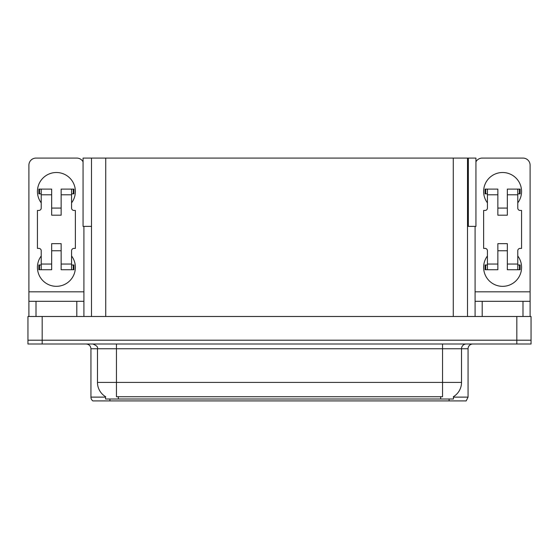 <?xml version="1.0" encoding="UTF-8"?>
<svg xmlns="http://www.w3.org/2000/svg" width="559" height="559" viewBox="0 0 559 559"><rect width="100%" height="100%" fill="white"/><g stroke="black" fill="none" stroke-linecap="round" stroke-linejoin="round"><path stroke-width="0.84" d="M467.499 226.381L475.94 226.381L475.94 158.085L467.499 158.085L467.499 316.492M467.499 158.085L83.06 158.085L83.06 226.381L91.501 226.381M468.351 226.381L468.351 158.085M453.461 396.652L453.461 399.014L105.539 399.014L105.539 396.652M42.177 344.002L531.05 344.002L531.05 340.207L27.95 340.207L27.95 316.492L42.177 316.492L42.177 340.207L27.95 340.207L27.95 344.002L42.177 344.002L42.177 340.207L531.05 340.207L531.05 316.492L42.177 316.492M91.501 158.085L91.501 316.492M453.461 397.121L468.065 397.121L468.065 348.746A4.745 4.745 0 0 1 472.809 344.002M468.065 397.121L466.171 400.915L92.829 400.915A4.745 4.745 0 0 1 90.935 397.121L90.935 348.746C90.649 345.86 89.07 344.281 86.191 344.002M440.464 400.915L118.536 400.915M105.679 396.736A16.602 16.602 0 0 1 97.476 382.419L116.447 382.419L116.447 396.736L442.553 396.736L442.553 382.419L461.524 382.419L461.524 348.746A4.745 4.745 0 0 1 466.269 344.002M97.476 382.419L97.476 348.746L90.935 348.746M453.321 396.736A16.602 16.602 0 0 0 461.524 382.419M41.226 202.861A18.971 18.971 0 0 1 56.403 172.507A18.971 18.971 0 0 1 71.58 202.861M76.8 316.492L76.8 301.315L36.014 301.315L36.014 316.492M83.06 161.824A7.113 7.113 0 0 0 76.8 158.085L36.014 158.085A7.113 7.113 0 0 0 28.9 165.205L28.9 291.833L83.913 291.833L83.913 316.492M71.58 255.973A18.971 18.971 0 0 1 43.644 281.394A18.971 18.971 0 0 1 41.226 255.973M61.148 215.187L51.666 215.187L51.666 194.798L41.226 194.798L41.226 208.074A2.369 2.369 0 0 1 38.857 210.45L37.432 210.45L37.432 248.392L38.857 248.392A2.369 2.369 0 0 1 41.226 250.76L41.226 264.037L51.666 264.037L51.666 243.647L61.148 243.647L61.148 264.037L71.58 264.037L71.58 250.76A2.369 2.369 0 0 1 73.956 248.392L75.374 248.392L75.374 210.45L73.956 210.45A2.369 2.369 0 0 1 71.58 208.074L71.58 194.798L61.148 194.798L61.148 215.187L51.666 215.187M83.913 226.381L83.913 291.833M28.9 316.492L28.9 301.315L36.014 301.315M76.8 301.315L83.913 301.315M28.9 301.315L28.9 291.833M487.42 202.861A18.971 18.971 0 0 1 502.597 172.507A18.971 18.971 0 0 1 517.774 202.861M522.986 316.492L522.986 301.315L482.2 301.315L482.2 316.492M475.087 226.381L475.087 291.833L530.1 291.833L530.1 165.205A7.113 7.113 0 0 0 522.986 158.085L482.2 158.085A7.113 7.113 0 0 0 475.94 161.824M517.774 255.973A18.971 18.971 0 0 1 489.831 281.394A18.971 18.971 0 0 1 487.42 255.973M507.334 215.187L497.852 215.187L497.852 194.798L487.42 194.798L487.42 208.074A2.369 2.369 0 0 1 485.044 210.45L483.626 210.45L483.626 248.392L485.044 248.392A2.369 2.369 0 0 1 487.42 250.76L487.42 264.037L497.852 264.037L497.852 243.647L507.334 243.647L507.334 264.037L517.774 264.037L517.774 250.76A2.369 2.369 0 0 1 520.143 248.392L521.568 248.392L521.568 210.45L520.143 210.45A2.369 2.369 0 0 1 517.774 208.074L517.774 194.798L507.334 194.798L507.334 215.187L497.852 215.187M475.087 316.492L475.087 301.315L482.2 301.315M522.986 301.315L530.1 301.315L530.1 316.492M530.1 291.833L530.1 301.315M475.087 301.315L475.087 291.833M61.148 250.76L51.666 250.76M61.148 194.798L61.148 189.103L71.58 189.103L71.58 194.798M41.226 193.847L39.542 193.847L39.542 189.103L51.666 189.103L51.666 194.798M71.58 264.037L71.58 269.731L61.148 269.731L61.148 264.037M51.666 264.037L51.666 269.731L41.226 269.731L41.226 264.037M71.58 264.987L73.956 264.987L73.956 269.731L71.58 269.731M39.542 189.103L38.857 189.103L38.857 193.847L39.542 193.847M41.226 194.798L41.226 189.103M41.226 269.731L38.857 269.731L38.857 264.987L41.226 264.987M71.58 189.103L73.271 189.103L73.271 193.847L71.58 193.847M73.271 193.847L73.956 193.847L73.956 189.103L73.271 189.103M507.334 250.76L497.852 250.76M507.334 194.798L507.334 189.103L517.774 189.103L517.774 194.798M487.42 193.847L485.729 193.847L485.729 189.103L497.852 189.103L497.852 194.798M517.774 264.037L517.774 269.731L507.334 269.731L507.334 264.037M497.852 264.037L497.852 269.731L487.42 269.731L487.42 264.037M517.774 264.987L520.143 264.987L520.143 269.731L517.774 269.731M485.729 189.103L485.044 189.103L485.044 193.847L485.729 193.847M487.42 194.798L487.42 189.103M487.42 269.731L485.044 269.731L485.044 264.987L487.42 264.987M517.774 189.103L519.458 189.103L519.458 193.847L517.774 193.847M519.458 193.847L520.143 193.847L520.143 189.103L519.458 189.103M516.823 316.492L516.823 344.002M105.728 158.085L105.728 316.492M453.272 158.085L453.272 316.492M440.653 399.014L440.653 396.652M118.347 399.014L118.347 396.652M468.065 348.746L97.476 348.746C98.105 346.999 96.518 345.413 92.731 344.002M449.094 400.915L449.094 399.014M109.906 399.014L109.906 400.915M90.935 397.121L105.539 397.121M442.553 344.002L442.553 382.419L116.447 382.419L116.447 344.002M73.271 264.987L73.271 269.731M39.542 269.731L39.542 264.987M519.458 264.987L519.458 269.731M485.729 269.731L485.729 264.987M61.148 208.074L51.666 208.074M507.334 208.074L497.852 208.074"/></g></svg>

